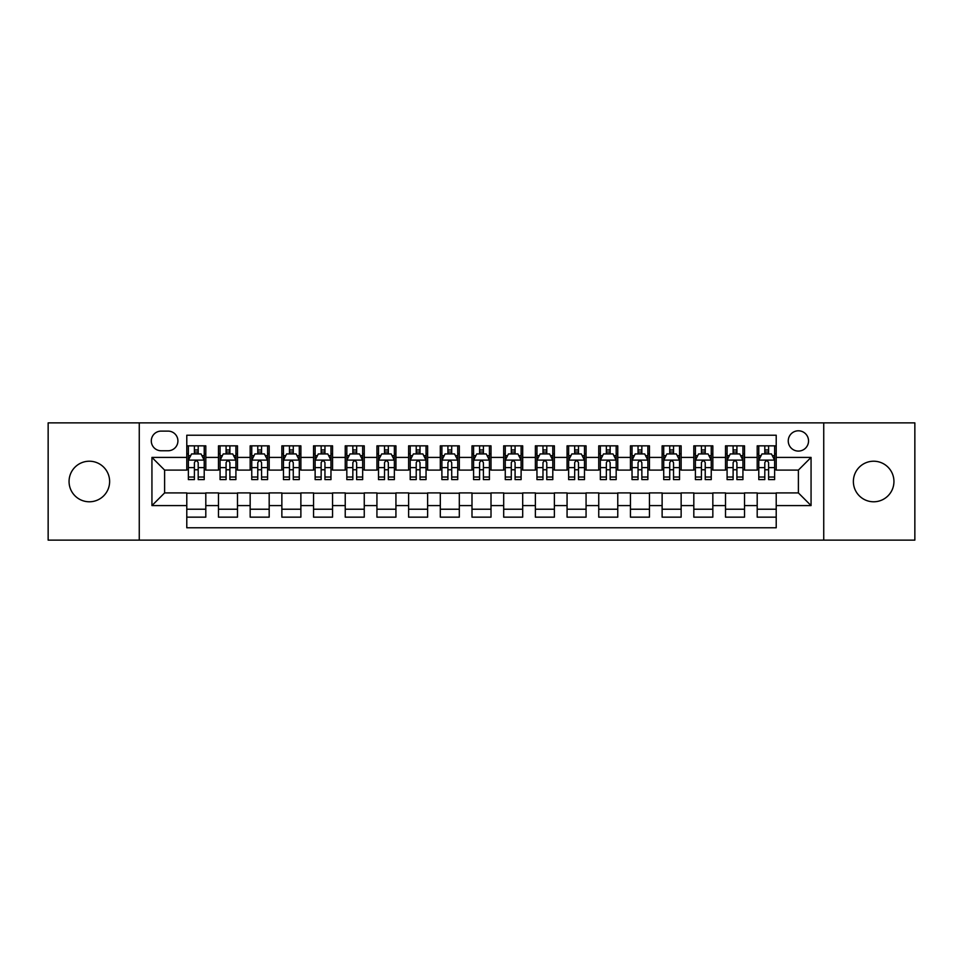 <?xml version="1.0" encoding="UTF-8"?>
<svg xmlns="http://www.w3.org/2000/svg" width="963" height="963" viewBox="0 0 963 963"><rect width="100%" height="100%" fill="white"/><g stroke="black" fill="none" stroke-linecap="round" stroke-linejoin="round"><path stroke-width="1.44" d="M873.658 461.217A20.283 20.283 0 0 0 853.374 481.5A20.283 20.283 0 0 0 873.658 501.783A20.283 20.283 0 0 0 893.941 481.5A20.283 20.283 0 0 0 873.658 461.217M89.342 461.217A20.283 20.283 0 0 0 69.059 481.5A20.283 20.283 0 0 0 89.342 501.783A20.283 20.283 0 0 0 109.626 481.5A20.283 20.283 0 0 0 89.342 461.217M798.387 430.798A10.136 10.136 0 0 0 788.252 440.934A10.136 10.136 0 0 0 798.387 451.081A10.136 10.136 0 0 0 808.535 440.934A10.136 10.136 0 0 0 798.387 430.798M823.738 540.123L914.85 540.123L914.85 422.877L823.738 422.877L823.738 540.123L139.262 540.123L139.262 422.877L48.15 422.877L48.15 540.123L139.262 540.123M776.214 445.845L757.195 445.845L757.195 457.413L744.519 457.413L744.519 470.088L757.195 470.088L757.195 457.413M744.519 457.413L744.519 445.845L725.512 445.845L725.512 457.413L712.837 457.413L712.837 470.088L725.512 470.088L725.512 457.413M712.837 457.413L712.837 445.845L693.817 445.845L693.817 457.413L681.142 457.413L681.142 470.088L693.817 470.088L693.817 457.413M681.142 457.413L681.142 445.845L662.123 445.845L662.123 457.413L649.447 457.413L649.447 470.088L662.123 470.088L662.123 457.413M649.447 457.413L649.447 445.845L630.44 445.845L630.44 457.413L617.765 457.413L617.765 470.088L630.44 470.088L630.44 457.413M617.765 457.413L617.765 445.845L598.745 445.845L598.745 457.413L586.07 457.413L586.07 470.088L598.745 470.088L598.745 457.413M586.07 457.413L586.07 445.845L567.063 445.845L567.063 457.413L554.387 457.413L554.387 470.088L567.063 470.088L567.063 457.413M554.387 457.413L554.387 445.845L535.368 445.845L535.368 457.413L522.692 457.413L522.692 470.088L535.368 470.088L535.368 457.413M522.692 457.413L522.692 445.845L503.685 445.845L503.685 457.413L491.01 457.413L491.01 470.088L503.685 470.088L503.685 457.413M491.01 457.413L491.01 445.845L471.99 445.845L471.99 457.413L459.315 457.413L459.315 470.088L471.99 470.088L471.99 457.413M459.315 457.413L459.315 445.845L440.308 445.845L440.308 457.413L427.632 457.413L427.632 470.088L440.308 470.088L440.308 457.413M427.632 457.413L427.632 445.845L408.613 445.845L408.613 457.413L395.937 457.413L395.937 470.088L408.613 470.088L408.613 457.413M395.937 457.413L395.937 445.845L376.93 445.845L376.93 457.413L364.255 457.413L364.255 470.088L376.93 470.088L376.93 457.413M364.255 457.413L364.255 445.845L345.236 445.845L345.236 457.413L332.56 457.413L332.56 470.088L345.236 470.088L345.236 457.413M332.56 457.413L332.56 445.845L313.553 445.845L313.553 457.413L300.877 457.413L300.877 470.088L313.553 470.088L313.553 457.413M300.877 457.413L300.877 445.845L281.858 445.845L281.858 457.413L269.183 457.413L269.183 470.088L281.858 470.088L281.858 457.413M269.183 457.413L269.183 445.845L250.163 445.845L250.163 457.413L237.488 457.413L237.488 470.088L250.163 470.088L250.163 457.413M237.488 457.413L237.488 445.845L218.481 445.845L218.481 470.088L205.805 470.088L205.805 445.845L186.786 445.845M186.786 517.155L205.805 517.155L205.805 492.912L218.481 492.912L218.481 517.155L237.488 517.155L237.488 492.912L250.163 492.912L250.163 505.587L237.488 505.587M250.163 505.587L250.163 517.155L269.183 517.155L269.183 492.912L281.858 492.912L281.858 505.587L269.183 505.587M281.858 505.587L281.858 517.155L300.877 517.155L300.877 492.912L313.553 492.912L313.553 505.587L300.877 505.587M313.553 505.587L313.553 517.155L332.56 517.155L332.56 492.912L345.236 492.912L345.236 505.587L332.56 505.587M345.236 505.587L345.236 517.155L364.255 517.155L364.255 492.912L376.93 492.912L376.93 505.587L364.255 505.587M376.93 505.587L376.93 517.155L395.937 517.155L395.937 492.912L408.613 492.912L408.613 505.587L395.937 505.587M408.613 505.587L408.613 517.155L427.632 517.155L427.632 492.912L440.308 492.912L440.308 505.587L427.632 505.587M440.308 505.587L440.308 517.155L459.315 517.155L459.315 492.912L471.99 492.912L471.99 505.587L459.315 505.587M471.99 505.587L471.99 517.155L491.01 517.155L491.01 492.912L503.685 492.912L503.685 505.587L491.01 505.587M503.685 505.587L503.685 517.155L522.692 517.155L522.692 492.912L535.368 492.912L535.368 505.587L522.692 505.587M535.368 505.587L535.368 517.155L554.387 517.155L554.387 492.912L567.063 492.912L567.063 505.587L554.387 505.587M567.063 505.587L567.063 517.155L586.07 517.155L586.07 492.912L598.745 492.912L598.745 505.587L586.07 505.587M598.745 505.587L598.745 517.155L617.765 517.155L617.765 492.912L630.44 492.912L630.44 505.587L617.765 505.587M630.44 505.587L630.44 517.155L649.447 517.155L649.447 492.912L662.123 492.912L662.123 505.587L649.447 505.587M662.123 505.587L662.123 517.155L681.142 517.155L681.142 492.912L693.817 492.912L693.817 505.587L681.142 505.587M693.817 505.587L693.817 517.155L712.837 517.155L712.837 492.912L725.512 492.912L725.512 505.587L712.837 505.587M725.512 505.587L725.512 517.155L744.519 517.155L744.519 492.912L757.195 492.912L757.195 505.587L744.519 505.587M161.122 450.756L168.092 450.756A9.823 9.823 0 0 0 177.914 440.934A9.823 9.823 0 0 0 168.092 431.111L161.122 431.111A9.823 9.823 0 0 0 151.299 440.934A9.823 9.823 0 0 0 161.122 450.756M823.738 422.877L139.262 422.877M776.214 457.413L776.214 435.228L186.786 435.228L186.786 470.088L164.613 470.088L164.613 492.912L186.786 492.912L186.786 527.772L776.214 527.772L776.214 492.912L798.387 492.912L798.387 470.088L776.214 470.088L776.214 457.413L811.063 457.413L811.063 505.587L776.214 505.587M186.786 505.587L151.937 505.587L151.937 457.413L186.786 457.413M757.195 505.587L757.195 517.155L776.214 517.155M186.786 453.778L188.375 453.778M194.394 453.778L198.197 453.778M204.216 453.778L205.805 453.778M186.786 469.775L188.375 469.775M194.394 469.775L198.197 469.775M204.216 469.775L205.805 469.775M186.786 493.225L205.805 493.225M186.786 509.222L205.805 509.222M218.481 469.775L220.07 469.775M226.088 469.775L229.892 469.775M235.911 469.775L237.488 469.775M218.481 453.778L220.07 453.778M226.088 453.778L229.892 453.778M235.911 453.778L237.488 453.778M218.481 493.225L237.488 493.225M218.481 509.222L237.488 509.222M250.163 493.225L269.183 493.225M250.163 509.222L269.183 509.222M250.163 453.778L251.752 453.778M257.771 453.778L261.575 453.778M267.594 453.778L269.183 453.778M250.163 469.775L251.752 469.775M257.771 469.775L261.575 469.775M267.594 469.775L269.183 469.775M281.858 493.225L300.877 493.225M281.858 509.222L300.877 509.222M281.858 453.778L283.447 453.778M289.466 453.778L293.27 453.778M299.288 453.778L300.877 453.778M281.858 469.775L283.447 469.775M289.466 469.775L293.27 469.775M299.288 469.775L300.877 469.775M313.553 493.225L332.56 493.225M313.553 509.222L332.56 509.222M313.553 453.778L315.13 453.778M321.148 453.778L324.952 453.778M330.971 453.778L332.56 453.778M313.553 469.775L315.13 469.775M321.148 469.775L324.952 469.775M330.971 469.775L332.56 469.775M345.236 493.225L364.255 493.225M345.236 509.222L364.255 509.222M345.236 453.778L346.824 453.778M352.843 453.778L356.647 453.778M362.666 453.778L364.255 453.778M345.236 469.775L346.824 469.775M352.843 469.775L356.647 469.775M362.666 469.775L364.255 469.775M376.93 493.225L395.937 493.225M376.93 509.222L395.937 509.222M376.93 453.778L378.507 453.778M384.526 453.778L388.33 453.778M394.361 453.778L395.937 453.778M376.93 469.775L378.507 469.775M384.526 469.775L388.33 469.775M394.361 469.775L395.937 469.775M408.613 493.225L427.632 493.225M408.613 509.222L427.632 509.222M408.613 453.778L410.202 453.778M416.221 453.778L420.024 453.778M426.043 453.778L427.632 453.778M408.613 469.775L410.202 469.775M416.221 469.775L420.024 469.775M426.043 469.775L427.632 469.775M440.308 493.225L459.315 493.225M440.308 509.222L459.315 509.222M440.308 453.778L441.885 453.778M447.915 453.778L451.707 453.778M457.738 453.778L459.315 453.778M440.308 469.775L441.885 469.775M447.915 469.775L451.707 469.775M457.738 469.775L459.315 469.775M471.99 493.225L491.01 493.225M471.99 509.222L491.01 509.222M471.99 453.778L473.579 453.778M479.598 453.778L483.402 453.778M489.421 453.778L491.01 453.778M471.99 469.775L473.579 469.775M479.598 469.775L483.402 469.775M489.421 469.775L491.01 469.775M503.685 493.225L522.692 493.225M503.685 509.222L522.692 509.222M503.685 453.778L505.262 453.778M511.293 453.778L515.085 453.778M521.115 453.778L522.692 453.778M503.685 469.775L505.262 469.775M511.293 469.775L515.085 469.775M521.115 469.775L522.692 469.775M535.368 493.225L554.387 493.225M535.368 509.222L554.387 509.222M535.368 453.778L536.957 453.778M542.976 453.778L546.779 453.778M552.798 453.778L554.387 453.778M535.368 469.775L536.957 469.775M542.976 469.775L546.779 469.775M552.798 469.775L554.387 469.775M567.063 493.225L586.07 493.225M567.063 509.222L586.07 509.222M567.063 453.778L568.639 453.778M574.67 453.778L578.474 453.778M584.493 453.778L586.07 453.778M567.063 469.775L568.639 469.775M574.67 469.775L578.474 469.775M584.493 469.775L586.07 469.775M598.745 493.225L617.765 493.225M598.745 509.222L617.765 509.222M598.745 453.778L600.334 453.778M606.353 453.778L610.157 453.778M616.176 453.778L617.765 453.778M598.745 469.775L600.334 469.775M606.353 469.775L610.157 469.775M616.176 469.775L617.765 469.775M630.44 493.225L649.447 493.225M630.44 509.222L649.447 509.222M630.44 453.778L632.029 453.778M638.048 453.778L641.852 453.778M647.87 453.778L649.447 453.778M630.44 469.775L632.029 469.775M638.048 469.775L641.852 469.775M647.87 469.775L649.447 469.775M662.123 493.225L681.142 493.225M662.123 509.222L681.142 509.222M662.123 453.778L663.712 453.778M669.73 453.778L673.534 453.778M679.553 453.778L681.142 453.778M662.123 469.775L663.712 469.775M669.73 469.775L673.534 469.775M679.553 469.775L681.142 469.775M693.817 493.225L712.837 493.225M693.817 509.222L712.837 509.222M693.817 453.778L695.406 453.778M701.425 453.778L705.229 453.778M711.248 453.778L712.837 453.778M693.817 469.775L695.406 469.775M701.425 469.775L705.229 469.775M711.248 469.775L712.837 469.775M725.512 493.225L744.519 493.225M725.512 509.222L744.519 509.222M725.512 453.778L727.089 453.778M733.108 453.778L736.912 453.778M742.93 453.778L744.519 453.778M725.512 469.775L727.089 469.775M733.108 469.775L736.912 469.775M742.93 469.775L744.519 469.775M757.195 493.225L776.214 493.225M757.195 509.222L776.214 509.222M757.195 453.778L758.784 453.778M764.803 453.778L768.606 453.778M774.625 453.778L776.214 453.778M757.195 469.775L758.784 469.775M764.803 469.775L768.606 469.775M774.625 469.775L776.214 469.775M164.613 470.088L151.937 457.413M164.613 492.912L151.937 505.587M811.063 457.413L798.387 470.088M811.063 505.587L798.387 492.912M198.197 449.974L194.394 449.974M204.216 477.022L198.197 477.022L198.197 479.598L204.216 479.598L204.216 460.266L201.05 453.934L191.541 453.934L188.375 460.266L188.375 479.598L194.394 479.598L194.394 477.022L188.375 477.022M188.375 460.266L188.375 445.845M204.216 460.266L204.216 445.845M194.394 453.934L194.394 445.845M198.197 445.845L198.197 453.934M198.197 477.022L198.197 462.649C196.934 460.206 195.67 460.206 194.394 462.649L194.394 477.022M229.892 449.974L226.088 449.974M235.911 477.022L229.892 477.022L229.892 479.598L235.911 479.598L235.911 460.266L232.745 453.934L223.235 453.934L220.07 460.266L220.07 479.598L226.088 479.598L226.088 477.022L220.07 477.022M220.07 460.266L220.07 445.845M235.911 460.266L235.911 445.845M226.088 453.934L226.088 445.845M229.892 445.845L229.892 453.934M229.892 477.022L229.892 462.649C228.616 460.206 227.352 460.206 226.088 462.649L226.088 477.022M261.575 449.974L257.771 449.974M267.594 477.022L261.575 477.022L261.575 479.598L267.594 479.598L267.594 460.266L264.428 453.934L254.918 453.934L251.752 460.266L251.752 479.598L257.771 479.598L257.771 477.022L251.752 477.022M251.752 460.266L251.752 445.845M267.594 460.266L267.594 445.845M257.771 453.934L257.771 445.845M261.575 445.845L261.575 453.934M261.575 477.022L261.575 462.649C260.311 460.206 259.047 460.206 257.771 462.649L257.771 477.022M293.27 449.974L289.466 449.974M299.288 477.022L293.27 477.022L293.27 479.598L299.288 479.598L299.288 460.266L296.123 453.934L286.613 453.934L283.447 460.266L283.447 479.598L289.466 479.598L289.466 477.022L283.447 477.022M283.447 460.266L283.447 445.845M299.288 460.266L299.288 445.845M289.466 453.934L289.466 445.845M293.27 445.845L293.27 453.934M293.27 477.022L293.27 462.649C292.006 460.206 290.73 460.206 289.466 462.649L289.466 477.022M324.952 449.974L321.148 449.974M330.971 477.022L324.952 477.022L324.952 479.598L330.971 479.598L330.971 460.266L327.805 453.934L318.296 453.934L315.13 460.266L315.13 479.598L321.148 479.598L321.148 477.022L315.13 477.022M315.13 460.266L315.13 445.845M330.971 460.266L330.971 445.845M321.148 453.934L321.148 445.845M324.952 445.845L324.952 453.934M324.952 477.022L324.952 462.649C323.688 460.206 322.424 460.206 321.148 462.649L321.148 477.022M356.647 449.974L352.843 449.974M362.666 477.022L356.647 477.022L356.647 479.598L362.666 479.598L362.666 460.266L359.5 453.934L349.99 453.934L346.824 460.266L346.824 479.598L352.843 479.598L352.843 477.022L346.824 477.022M346.824 460.266L346.824 445.845M362.666 460.266L362.666 445.845M352.843 453.934L352.843 445.845M356.647 445.845L356.647 453.934M356.647 477.022L356.647 462.649C355.383 460.206 354.107 460.206 352.843 462.649L352.843 477.022M388.33 449.974L384.526 449.974M394.361 477.022L388.33 477.022L388.33 479.598L394.361 479.598L394.361 460.266L391.183 453.934L381.673 453.934L378.507 460.266L378.507 479.598L384.526 479.598L384.526 477.022L378.507 477.022M378.507 460.266L378.507 445.845M394.361 460.266L394.361 445.845M384.526 453.934L384.526 445.845M388.33 445.845L388.33 453.934M388.33 477.022L388.33 462.649C387.066 460.206 385.802 460.206 384.526 462.649L384.526 477.022M420.024 449.974L416.221 449.974M426.043 477.022L420.024 477.022L420.024 479.598L426.043 479.598L426.043 460.266L422.877 453.934L413.368 453.934L410.202 460.266L410.202 479.598L416.221 479.598L416.221 477.022L410.202 477.022M410.202 460.266L410.202 445.845M426.043 460.266L426.043 445.845M416.221 453.934L416.221 445.845M420.024 445.845L420.024 453.934M420.024 477.022L420.024 462.649C418.761 460.206 417.485 460.206 416.221 462.649L416.221 477.022M451.707 449.974L447.915 449.974M457.738 477.022L451.707 477.022L451.707 479.598L457.738 479.598L457.738 460.266L454.56 453.934L445.062 453.934L441.885 460.266L441.885 479.598L447.915 479.598L447.915 477.022L441.885 477.022M441.885 460.266L441.885 445.845M457.738 460.266L457.738 445.845M447.915 453.934L447.915 445.845M451.707 445.845L451.707 453.934M451.707 477.022L451.707 462.649C450.443 460.206 449.179 460.206 447.915 462.649L447.915 477.022M483.402 449.974L479.598 449.974M489.421 477.022L483.402 477.022L483.402 479.598L489.421 479.598L489.421 460.266L486.255 453.934L476.745 453.934L473.579 460.266L473.579 479.598L479.598 479.598L479.598 477.022L473.579 477.022M473.579 460.266L473.579 445.845M489.421 460.266L489.421 445.845M479.598 453.934L479.598 445.845M483.402 445.845L483.402 453.934M483.402 477.022L483.402 462.649C482.138 460.206 480.862 460.206 479.598 462.649L479.598 477.022M515.085 449.974L511.293 449.974M521.115 477.022L515.085 477.022L515.085 479.598L521.115 479.598L521.115 460.266L517.938 453.934L508.44 453.934L505.262 460.266L505.262 479.598L511.293 479.598L511.293 477.022L505.262 477.022M505.262 460.266L505.262 445.845M521.115 460.266L521.115 445.845M511.293 453.934L511.293 445.845M515.085 445.845L515.085 453.934M515.085 477.022L515.085 462.649C513.821 460.206 512.557 460.206 511.293 462.649L511.293 477.022M546.779 449.974L542.976 449.974M552.798 477.022L546.779 477.022L546.779 479.598L552.798 479.598L552.798 460.266L549.632 453.934L540.123 453.934L536.957 460.266L536.957 479.598L542.976 479.598L542.976 477.022L536.957 477.022M536.957 460.266L536.957 445.845M552.798 460.266L552.798 445.845M542.976 453.934L542.976 445.845M546.779 445.845L546.779 453.934M546.779 477.022L546.779 462.649C545.515 460.206 544.251 460.206 542.976 462.649L542.976 477.022M578.474 449.974L574.67 449.974M584.493 477.022L578.474 477.022L578.474 479.598L584.493 479.598L584.493 460.266L581.327 453.934L571.817 453.934L568.639 460.266L568.639 479.598L574.67 479.598L574.67 477.022L568.639 477.022M568.639 460.266L568.639 445.845M584.493 460.266L584.493 445.845M574.67 453.934L574.67 445.845M578.474 445.845L578.474 453.934M578.474 477.022L578.474 462.649C577.198 460.206 575.934 460.206 574.67 462.649L574.67 477.022M610.157 449.974L606.353 449.974M616.176 477.022L610.157 477.022L610.157 479.598L616.176 479.598L616.176 460.266L613.01 453.934L603.5 453.934L600.334 460.266L600.334 479.598L606.353 479.598L606.353 477.022L600.334 477.022M600.334 460.266L600.334 445.845M616.176 460.266L616.176 445.845M606.353 453.934L606.353 445.845M610.157 445.845L610.157 453.934M610.157 477.022L610.157 462.649C608.893 460.206 607.629 460.206 606.353 462.649L606.353 477.022M641.852 449.974L638.048 449.974M647.87 477.022L641.852 477.022L641.852 479.598L647.87 479.598L647.87 460.266L644.704 453.934L635.195 453.934L632.029 460.266L632.029 479.598L638.048 479.598L638.048 477.022L632.029 477.022M632.029 460.266L632.029 445.845M647.87 460.266L647.87 445.845M638.048 453.934L638.048 445.845M641.852 445.845L641.852 453.934M641.852 477.022L641.852 462.649C640.576 460.206 639.312 460.206 638.048 462.649L638.048 477.022M673.534 449.974L669.73 449.974M679.553 477.022L673.534 477.022L673.534 479.598L679.553 479.598L679.553 460.266L676.387 453.934L666.878 453.934L663.712 460.266L663.712 479.598L669.73 479.598L669.73 477.022L663.712 477.022M663.712 460.266L663.712 445.845M679.553 460.266L679.553 445.845M669.73 453.934L669.73 445.845M673.534 445.845L673.534 453.934M673.534 477.022L673.534 462.649C672.27 460.206 671.006 460.206 669.73 462.649L669.73 477.022M705.229 449.974L701.425 449.974M711.248 477.022L705.229 477.022L705.229 479.598L711.248 479.598L711.248 460.266L708.082 453.934L698.572 453.934L695.406 460.266L695.406 479.598L701.425 479.598L701.425 477.022L695.406 477.022M695.406 460.266L695.406 445.845M711.248 460.266L711.248 445.845M701.425 453.934L701.425 445.845M705.229 445.845L705.229 453.934M705.229 477.022L705.229 462.649C703.965 460.206 702.689 460.206 701.425 462.649L701.425 477.022M736.912 449.974L733.108 449.974M742.93 477.022L736.912 477.022L736.912 479.598L742.93 479.598L742.93 460.266L739.765 453.934L730.255 453.934L727.089 460.266L727.089 479.598L733.108 479.598L733.108 477.022L727.089 477.022M727.089 460.266L727.089 445.845M742.93 460.266L742.93 445.845M733.108 453.934L733.108 445.845M736.912 445.845L736.912 453.934M736.912 477.022L736.912 462.649C735.648 460.206 734.384 460.206 733.108 462.649L733.108 477.022M768.606 449.974L764.803 449.974M774.625 477.022L768.606 477.022L768.606 479.598L774.625 479.598L774.625 460.266L771.459 453.934L761.95 453.934L758.784 460.266L758.784 479.598L764.803 479.598L764.803 477.022L758.784 477.022M758.784 460.266L758.784 445.845M774.625 460.266L774.625 445.845M764.803 453.934L764.803 445.845M768.606 445.845L768.606 453.934M768.606 477.022L768.606 462.649C767.342 460.206 766.067 460.206 764.803 462.649L764.803 477.022M218.481 505.587L205.805 505.587M218.481 457.413L205.805 457.413M204.144 460.109L188.459 460.109M188.375 455.68L190.674 455.68M201.917 455.68L204.216 455.68M194.394 467.609L188.375 467.609M204.216 467.609L198.197 467.609M198.197 451.984L194.394 451.984M235.827 460.109L220.142 460.109M220.07 455.68L222.357 455.68M233.612 455.68L235.911 455.68M226.088 467.609L220.07 467.609M235.911 467.609L229.892 467.609M229.892 451.984L226.088 451.984M267.521 460.109L251.837 460.109M251.752 455.68L254.051 455.68M265.307 455.68L267.594 455.68M257.771 467.609L251.752 467.609M267.594 467.609L261.575 467.609M261.575 451.984L257.771 451.984M299.204 460.109L283.519 460.109M283.447 455.68L285.734 455.68M296.989 455.68L299.288 455.68M289.466 467.609L283.447 467.609M299.288 467.609L293.27 467.609M293.27 451.984L289.466 451.984M330.899 460.109L315.214 460.109M315.13 455.68L317.429 455.68M328.684 455.68L330.971 455.68M321.148 467.609L315.13 467.609M330.971 467.609L324.952 467.609M324.952 451.984L321.148 451.984M362.582 460.109L346.897 460.109M346.824 455.68L349.124 455.68M360.367 455.68L362.666 455.68M352.843 467.609L346.824 467.609M362.666 467.609L356.647 467.609M356.647 451.984L352.843 451.984M394.276 460.109L378.591 460.109M378.507 455.68L380.806 455.68M392.061 455.68L394.361 455.68M384.526 467.609L378.507 467.609M394.361 467.609L388.33 467.609M388.33 451.984L384.526 451.984M425.959 460.109L410.274 460.109M410.202 455.68L412.501 455.68M423.744 455.68L426.043 455.68M416.221 467.609L410.202 467.609M426.043 467.609L420.024 467.609M420.024 451.984L416.221 451.984M457.654 460.109L441.969 460.109M441.885 455.68L444.184 455.68M455.439 455.68L457.738 455.68M447.915 467.609L441.885 467.609M457.738 467.609L451.707 467.609M451.707 451.984L447.915 451.984M489.348 460.109L473.652 460.109M473.579 455.68L475.878 455.68M487.122 455.68L489.421 455.68M479.598 467.609L473.579 467.609M489.421 467.609L483.402 467.609M483.402 451.984L479.598 451.984M521.031 460.109L505.346 460.109M505.262 455.68L507.561 455.68M518.816 455.68L521.115 455.68M511.293 467.609L505.262 467.609M521.115 467.609L515.085 467.609M515.085 451.984L511.293 451.984M552.726 460.109L537.041 460.109M536.957 455.68L539.256 455.68M550.499 455.68L552.798 455.68M542.976 467.609L536.957 467.609M552.798 467.609L546.779 467.609M546.779 451.984L542.976 451.984M584.409 460.109L568.724 460.109M568.639 455.68L570.939 455.68M582.194 455.68L584.493 455.68M574.67 467.609L568.639 467.609M584.493 467.609L578.474 467.609M578.474 451.984L574.67 451.984M616.103 460.109L600.418 460.109M600.334 455.68L602.633 455.68M613.876 455.68L616.176 455.68M606.353 467.609L600.334 467.609M616.176 467.609L610.157 467.609M610.157 451.984L606.353 451.984M647.786 460.109L632.101 460.109M632.029 455.68L634.316 455.68M645.571 455.68L647.87 455.68M638.048 467.609L632.029 467.609M647.87 467.609L641.852 467.609M641.852 451.984L638.048 451.984M679.481 460.109L663.796 460.109M663.712 455.68L666.011 455.68M677.266 455.68L679.553 455.68M669.73 467.609L663.712 467.609M679.553 467.609L673.534 467.609M673.534 451.984L669.73 451.984M711.163 460.109L695.479 460.109M695.406 455.68L697.694 455.68M708.949 455.68L711.248 455.68M701.425 467.609L695.406 467.609M711.248 467.609L705.229 467.609M705.229 451.984L701.425 451.984M742.858 460.109L727.173 460.109M727.089 455.68L729.388 455.68M740.643 455.68L742.93 455.68M733.108 467.609L727.089 467.609M742.93 467.609L736.912 467.609M736.912 451.984L733.108 451.984M774.541 460.109L758.856 460.109M758.784 455.68L761.083 455.68M772.326 455.68L774.625 455.68M764.803 467.609L758.784 467.609M774.625 467.609L768.606 467.609M768.606 451.984L764.803 451.984"/></g></svg>
